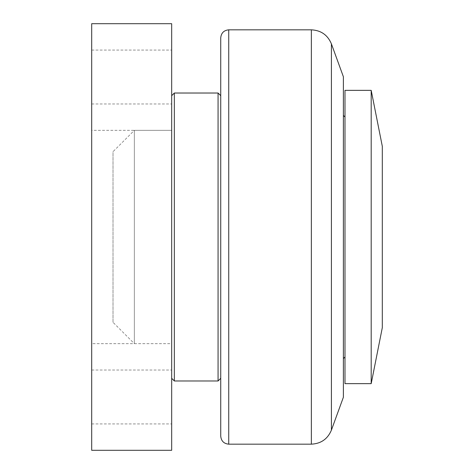 <?xml version="1.0" encoding="UTF-8"?>
<svg xmlns="http://www.w3.org/2000/svg" width="474" height="474" viewBox="0 0 474 474"><rect width="100%" height="100%" fill="white"/><g stroke="black" fill="none" stroke-linecap="round" stroke-linejoin="round"><path stroke-width="0.36" stroke-dasharray="2.37 1.78" d="M371.195 383.644L371.189 90.356M382.311 327.653L382.311 146.347M344.983 383.644L344.983 90.356M343.383 358.581L343.383 115.419L343.383 358.581M344.983 356.981L344.983 117.019L344.983 356.981M343.383 397.242L343.383 76.758M220.736 436.169L220.736 37.831M218.07 380.978L218.07 93.023M220.736 378.311L220.736 95.689L220.736 378.311M174.343 380.978L174.343 93.023M171.677 378.311L171.677 95.689L171.677 378.311M134.349 343.65L171.677 343.65L171.677 130.35L134.349 130.35L113.019 151.68L113.019 322.32L134.349 343.65L134.349 130.35L134.349 343.65M113.019 322.32L113.019 151.68M91.689 130.35L91.689 237L91.689 130.35L171.677 130.35L171.677 343.65L171.677 237L171.677 343.65L91.689 343.65L91.689 237L91.689 343.65M171.677 77.025L171.677 50.078L171.677 77.025M91.689 77.025L91.689 50.078L91.689 77.025M171.677 396.975L171.677 423.922L171.677 396.975M91.689 396.975L91.689 423.922L91.689 396.975M91.689 23.7L171.677 23.7L171.677 450.3L91.689 450.3L91.689 23.7M331.409 430.131L331.409 43.869M311.365 444.168L311.365 29.832M228.735 444.168L228.735 29.832M91.689 103.972L171.677 103.972L91.689 103.972M91.689 423.922L171.677 423.922L91.689 423.922M91.689 370.028L171.677 370.028L91.689 370.028M91.689 50.078L171.677 50.078L91.689 50.078"/><path stroke-width="0.71" d="M371.195 383.644L382.311 327.653L382.311 146.347L371.195 90.356L344.983 90.356L344.983 383.644L371.189 383.644L371.189 90.356M343.383 358.581L344.983 356.981M344.983 117.019L343.383 115.419M331.409 430.131L343.383 397.242L343.383 76.758L331.409 43.869L331.409 430.131C327.67 439.007 320.987 443.682 311.365 444.168L228.735 444.168C223.876 443.694 221.21 441.027 220.736 436.169L220.736 37.831C221.21 32.973 223.876 30.306 228.735 29.832L228.735 444.168M311.365 444.168L311.365 29.832L228.735 29.832M171.677 378.311L174.343 380.978L218.07 380.978L220.736 378.311M220.736 95.689L218.07 93.023L174.343 93.023L171.677 95.689M174.343 93.023L174.343 380.978M218.07 93.023L218.07 380.978M91.689 23.7L171.677 23.7L171.677 450.3L91.689 450.3L91.689 23.7M311.365 29.832C320.987 30.318 327.664 34.993 331.409 43.869"/></g></svg>
